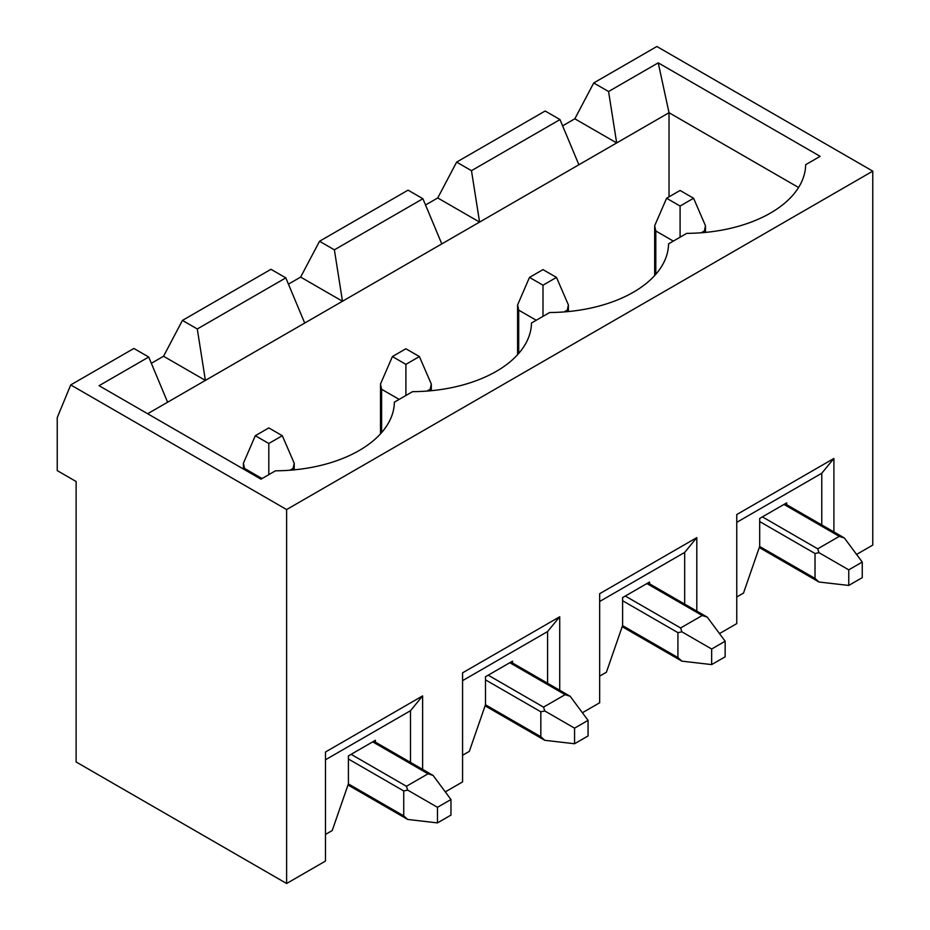 <?xml version="1.0" encoding="UTF-8"?>
<svg xmlns="http://www.w3.org/2000/svg" width="930" height="930" viewBox="0 0 930 930"><rect width="100%" height="100%" fill="white"/><g stroke="black" fill="none" stroke-linecap="round" stroke-linejoin="round"><path stroke-width="1.4" d="M422.627 769.401L422.627 695.907L325.477 751.998L325.477 861.064L286.614 883.5L286.614 509.559L70.727 384.915L57.23 417.628L57.23 470.603L76.121 481.519L76.121 761.972L286.614 883.5M286.614 509.559L872.77 171.143L872.77 545.085L856.577 554.431M833.908 531.96L833.908 458.455L736.758 514.546L736.758 623.612L719.483 633.586M696.814 611.103L696.814 537.61L599.664 593.7L599.664 702.766L582.389 712.74M559.721 690.258L559.721 616.753L462.57 672.843L462.57 781.909L445.296 791.883M285.812 277.872L304.703 323.059L205.391 380.393L197.288 328.976L285.812 277.872L270.967 269.305L182.443 320.408L163.552 356.248L151.334 363.305M197.288 328.976L182.443 320.408M658.231 62.856L669.019 112.716L616.671 142.941L608.569 91.524L658.231 62.856L820.144 156.345L805.659 164.703A120.098 69.343 0 0 1 804.95 171.573A120.098 69.343 0 0 1 686.747 233.36L668.565 243.858A120.098 69.343 0 0 1 667.856 250.716A120.098 69.343 0 0 1 549.653 312.515L531.472 323.001A120.098 69.343 0 0 1 530.774 329.871A120.098 69.343 0 0 1 412.56 391.658L394.378 402.155A120.098 69.343 0 0 1 393.681 409.014A120.098 69.343 0 0 1 275.466 470.813L260.981 479.171L99.057 385.694L148.719 357.027L167.609 402.213L147.638 413.734M148.719 357.027L133.874 348.459L70.727 384.915M375.406 742.14L375.406 740.315L348.413 755.892L348.413 783.792L332.219 830.537L325.477 834.431M422.906 198.718L441.797 243.904L342.484 301.25L334.382 249.833L422.906 198.718L408.061 190.15L319.536 241.254L300.646 277.094L288.428 284.15M334.382 249.833L319.536 241.254M512.5 662.985L512.5 661.16L485.507 676.738L485.507 704.638L469.313 751.382L462.57 755.276M559.988 119.575L578.89 164.761L479.578 222.096L471.475 170.678L559.988 119.575L545.154 111.007L456.63 162.111L437.739 197.951L425.522 204.995M471.475 170.678L456.63 162.111M649.593 583.842L649.593 582.017L622.6 597.595L622.6 625.495L606.407 672.239L599.664 676.133M872.77 171.143L656.871 46.5L593.724 82.956L574.833 118.796L562.615 125.852M786.687 504.688L786.687 502.863L759.694 518.44L759.694 546.34L743.5 593.084L736.758 596.979M608.569 91.524L593.724 82.956M669.019 196.858L669.019 112.716L798.568 187.511M578.89 164.761L616.671 142.941L574.833 118.796M437.739 197.951L479.578 222.096L441.797 243.904M300.646 277.094L342.484 301.25L304.703 323.059M163.552 356.248L205.391 380.393L167.609 402.213M821.771 524.939L821.771 473.254L833.908 458.455M821.771 473.254L736.758 522.335M684.678 604.093L684.678 552.408L696.814 537.61M684.678 552.408L599.664 601.489M547.584 683.248L547.584 631.563L559.721 616.753M547.584 631.563L462.57 680.644M410.49 762.391L410.49 710.706L422.627 695.907M410.49 710.706L325.477 759.787M680.086 190.464L666.589 198.253L680.086 206.042L693.582 198.253L680.086 190.464M693.582 198.253L705.486 225.769L704.37 230.977L701.267 232.767M848.753 569.858L818.97 552.664L817.714 548.828L839.302 536.366L844.382 537.993L862.25 562.069L848.753 569.858L848.753 585.435L862.25 577.646L862.25 562.069M673.332 241.103L655.801 230.977L654.673 225.769L654.673 275.547M759.287 547.538L818.97 582.006L815.017 578.425L815.017 553.501L818.97 552.664M818.97 582.006L848.753 585.435M666.589 198.253L654.673 225.769M680.086 237.208L680.086 206.042M542.992 269.619L529.496 277.407L542.992 285.196L556.489 277.407L542.992 269.619M556.489 277.407L568.393 304.912L567.277 310.132L564.173 311.922M711.659 649.012L681.876 631.819L680.621 627.971L702.22 615.509L707.288 617.148L725.156 641.223L711.659 649.012L711.659 664.59L725.156 656.801L725.156 641.223M536.25 320.257L518.707 310.132L517.591 304.912L517.591 354.702M622.193 626.692L681.876 661.149L677.923 657.58L677.923 632.644L681.876 631.819M681.876 661.149L711.659 664.59M529.496 277.407L517.591 304.912M542.992 316.363L542.992 285.196M405.899 348.762L392.402 356.562L405.899 364.351L419.395 356.562L405.899 348.762M419.395 356.562L431.299 384.067L430.183 389.275L427.079 391.077M574.566 728.155L544.782 710.962L543.527 707.125L565.126 694.663L570.195 696.303L588.062 720.366L574.566 728.155L574.566 743.744L588.062 735.956L588.062 720.366M399.156 399.4L381.614 389.275L380.498 384.067L380.498 433.857M485.1 705.835L544.782 740.303L540.83 736.734L540.83 711.799L544.782 710.962M544.782 740.303L574.566 743.744M392.402 356.562L380.498 384.067M405.899 395.506L405.899 364.351M268.805 427.916L255.308 435.705L268.805 443.494L282.302 435.705L268.805 427.916M282.302 435.705L294.217 463.221L293.09 468.429L289.986 470.22M437.472 807.31L407.689 790.116L406.433 786.28L428.033 773.807L433.101 775.446L450.969 799.521L437.472 807.31L437.472 822.887L450.969 815.099L450.969 799.521M262.062 478.555L244.52 468.429L243.404 463.221L243.404 469.022M348.006 784.99L407.689 819.446L403.736 815.877L403.736 790.953L407.689 790.116M407.689 819.446L437.472 822.887M255.308 435.705L243.404 463.221M268.805 474.66L268.805 443.494M704.37 230.977L704.37 232.512M783.978 504.42L839.302 536.366M762.391 516.882L817.714 548.828M655.801 274.304L655.801 230.977M815.017 578.425L759.659 546.468M759.694 521.556L815.017 553.501M567.277 310.132L567.277 311.666M646.896 583.575L702.22 615.509M625.297 596.037L680.621 627.971M518.707 353.447L518.707 310.132M677.923 657.58L622.565 625.611M622.6 600.71L677.923 632.644M430.183 389.275L430.183 390.809M509.803 662.718L565.126 694.663M488.204 675.18L543.527 707.125M381.614 432.601L381.614 389.275M540.83 736.734L485.472 704.766M485.507 679.865L540.83 711.799M293.09 468.429L293.09 469.964M372.709 741.873L428.033 773.807M351.11 754.335L406.433 786.28M244.52 469.673L244.52 468.429M403.736 815.877L348.378 783.92M348.413 759.008L403.736 790.953M785.106 503.781L844.382 537.993M705.486 225.769L705.486 232.407M648.012 582.924L707.288 617.148M568.393 304.912L568.393 311.55M510.919 662.079L570.195 696.303M431.299 384.067L431.299 390.705M373.825 741.222L433.101 775.446M294.217 463.221L294.217 469.859"/></g></svg>
